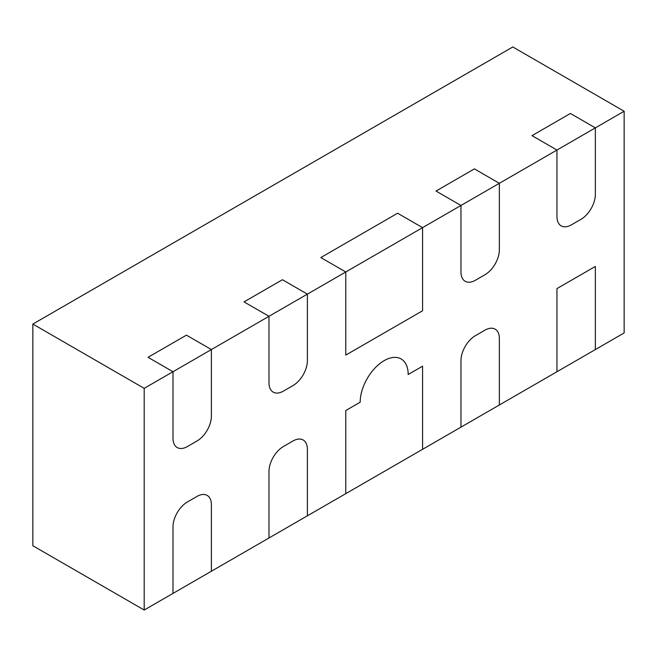 <?xml version="1.0" encoding="UTF-8"?>
<svg xmlns="http://www.w3.org/2000/svg" width="657" height="657" viewBox="0 0 657 657"><rect width="100%" height="100%" fill="white"/><g stroke="black" fill="none" stroke-linecap="round" stroke-linejoin="round"><path stroke-width="0.99" d="M460.968 427.149L460.968 360.644A20.359 11.76 -60 0 1 475.364 335.702L484.965 330.159A20.359 11.76 -60 0 1 495.148 329.157A20.359 11.76 -60 0 1 499.361 338.478L499.361 404.983L460.968 427.149L460.968 360.644A20.359 11.76 -60 0 1 475.364 335.702L484.965 330.159A20.359 11.76 -60 0 1 495.148 329.157A20.359 11.76 -60 0 1 499.361 338.478L499.361 404.983L595.357 349.565L595.357 266.43L556.955 288.595L556.955 371.731L556.955 288.595L595.357 266.43L595.357 349.565L624.15 332.935L624.15 111.255L595.357 127.877L570.399 113.472L531.998 135.638L570.399 113.472L595.357 127.877L595.357 194.382A20.359 11.76 -60 0 1 580.952 219.323L571.352 224.866A20.359 11.76 -60 0 1 561.177 225.877A20.359 11.76 -60 0 1 556.955 216.555L556.955 150.051L531.998 135.638L556.955 150.051L595.357 127.877L595.357 194.382A20.359 11.76 -60 0 1 580.952 219.323L571.352 224.866A20.359 11.76 -60 0 1 561.177 225.877A20.359 11.76 -60 0 1 556.955 216.555L556.955 150.051L460.968 205.469L460.968 271.973A20.359 11.76 120 0 0 465.181 281.295A20.359 11.76 120 0 0 475.364 280.284L484.965 274.741A20.359 11.76 120 0 0 499.361 249.8L499.361 183.303L474.403 168.89L436.01 191.056L474.403 168.89L499.361 183.303L499.361 249.8A20.359 11.76 -60 0 1 484.965 274.741L475.364 280.284A20.359 11.76 -60 0 1 465.181 281.295A20.359 11.76 -60 0 1 460.968 271.973L460.968 205.469L436.01 191.056L460.968 205.469L345.779 271.973L345.779 355.1L422.574 310.769L422.574 227.634L397.616 213.229L320.821 257.56L397.616 213.229L422.574 227.634L422.574 310.769L345.779 355.1L345.779 271.973L320.821 257.56L345.779 271.973L307.386 294.139L282.428 279.726L244.026 301.9L268.984 316.304L268.984 382.809A20.359 11.76 120 0 0 273.205 392.13A20.359 11.76 120 0 0 283.381 391.12L292.981 385.585A20.359 11.76 120 0 0 307.386 360.644L307.386 294.139L268.984 316.304L244.026 301.9L282.428 279.726L307.386 294.139L307.386 360.644A20.359 11.76 -60 0 1 292.981 385.585L283.381 391.12A20.359 11.76 -60 0 1 273.205 392.13A20.359 11.76 -60 0 1 268.984 382.809L268.984 316.304L172.996 371.722L172.996 438.227A20.359 11.76 120 0 0 177.209 447.548A20.359 11.76 120 0 0 187.393 446.546L196.993 441.003A20.359 11.76 120 0 0 211.39 416.062L211.39 349.557L186.432 335.152L148.039 357.318L186.432 335.152L211.39 349.557L211.39 416.062A20.359 11.76 -60 0 1 196.993 441.003L187.393 446.546A20.359 11.76 -60 0 1 177.209 447.548A20.359 11.76 -60 0 1 172.996 438.227L172.996 371.722L148.039 357.318L172.996 371.722L144.195 388.353L144.195 610.033L172.996 593.411L172.996 526.906A20.359 11.76 -60 0 1 187.393 501.964L196.993 496.421A20.359 11.76 -60 0 1 207.177 495.411A20.359 11.76 -60 0 1 211.39 504.732L211.39 571.237L172.996 593.411L172.996 526.906A20.359 11.76 -60 0 1 187.393 501.964L196.993 496.421A20.359 11.76 -60 0 1 207.177 495.411A20.359 11.76 -60 0 1 211.39 504.732L211.39 571.237L268.984 537.984L268.984 471.48A20.359 11.76 -60 0 1 283.381 446.546L292.981 441.003A20.359 11.76 -60 0 1 303.164 439.993A20.359 11.76 -60 0 1 307.386 449.314L307.386 515.819L268.984 537.984L268.984 471.48A20.359 11.76 -60 0 1 283.381 446.546L292.981 441.003A20.359 11.76 -60 0 1 303.164 439.993A20.359 11.76 -60 0 1 307.386 449.314L307.386 515.819L422.574 449.314L422.574 366.187L408.169 374.498A33.934 19.595 120 0 0 401.14 358.96A33.934 19.595 120 0 0 374.991 368.051A33.934 19.595 120 0 0 360.176 402.207L345.779 410.518L345.779 493.653L345.779 410.518L360.176 402.207A33.934 19.595 -60 0 1 374.991 368.051A33.934 19.595 -60 0 1 401.14 358.96A33.934 19.595 -60 0 1 408.169 374.498L422.574 366.187L422.574 449.314L460.968 427.149M144.195 610.033L32.85 545.745L32.85 324.065L512.805 46.967L624.15 111.255M32.85 324.065L144.195 388.353"/></g></svg>
